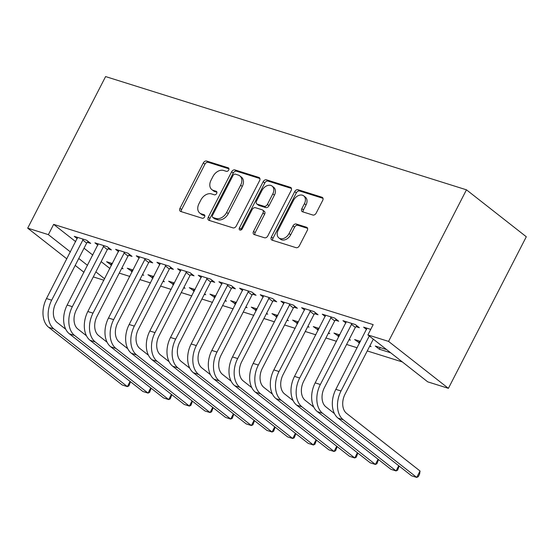 <?xml version="1.0" encoding="UTF-8"?>
<svg xmlns="http://www.w3.org/2000/svg" width="554" height="554" viewBox="0 0 554 554"><rect width="100%" height="100%" fill="white"/><g stroke="black" fill="none" stroke-linecap="round" stroke-linejoin="round"><path stroke-width="0.83" d="M228.705 170.023A2.015 1.44 -51.9 0 0 228.532 167.987A2.015 1.44 -51.9 0 0 228.193 167.814L206.642 161.048A2.881 2.064 -51.9 0 0 203.311 162.931L179.988 208.325A2.881 2.064 -51.9 0 0 180.237 211.226A2.881 2.064 -51.9 0 0 180.722 211.483L202.272 218.248A2.015 1.44 -51.9 0 0 204.599 216.926A2.015 1.44 -51.9 0 0 204.426 214.89A2.015 1.44 -51.9 0 0 204.087 214.717L201.296 213.844A9.224 6.593 -51.9 0 1 199.752 213.034A9.224 6.593 -51.9 0 1 198.955 203.733L200.901 199.952A9.224 6.593 -51.9 0 1 211.538 193.921L214.329 194.793A2.015 1.44 -51.9 0 0 216.656 193.478A2.015 1.44 -51.9 0 0 216.482 191.442A2.015 1.44 -51.9 0 0 216.143 191.262L213.352 190.389A9.224 6.593 -51.9 0 1 211.801 189.579A9.224 6.593 -51.9 0 1 211.005 180.279L212.951 176.497A9.224 6.593 -51.9 0 1 223.587 170.466L226.378 171.338A2.015 1.44 -51.9 0 0 228.705 170.023M312.837 215.021A2.881 2.064 -51.9 0 0 316.161 213.131L322.705 200.396A2.881 2.064 -51.9 0 0 322.456 197.494A2.881 2.064 -51.9 0 0 321.971 197.238L298.031 189.724A2.881 2.064 -51.9 0 0 294.707 191.615L271.377 237.001A2.881 2.064 -51.9 0 0 271.626 239.91A2.881 2.064 -51.9 0 0 272.111 240.166L296.051 247.673A2.881 2.064 -51.9 0 0 299.375 245.789L307.283 230.409A2.881 2.064 -51.9 0 0 307.034 227.5A2.881 2.064 -51.9 0 0 306.549 227.251L296.3 224.031A2.881 2.064 -51.9 0 0 292.976 225.921L289.056 233.546A7.714 5.512 -51.9 0 1 278.87 237.915A7.714 5.512 -51.9 0 1 278.205 230.139L293.565 200.257A7.714 5.512 -51.9 0 1 303.751 195.894A7.714 5.512 -51.9 0 1 304.416 203.664L301.854 208.643A2.881 2.064 -51.9 0 0 302.103 211.552A2.881 2.064 -51.9 0 0 302.588 211.801L312.837 215.021M367.891 334.914L388.562 341.402L448.401 388.34L427.73 381.851L367.891 334.914L373.174 324.637L53.648 224.37L48.371 234.64L70.441 251.959M388.562 341.402L466.461 189.821L105.599 76.577L27.7 228.158L48.371 234.64M259.611 180.597A2.881 2.064 -51.9 0 0 259.362 177.696A2.881 2.064 -51.9 0 0 258.877 177.439L234.938 169.926A2.881 2.064 -51.9 0 0 231.614 171.816L208.283 217.203A2.881 2.064 -51.9 0 0 208.533 220.111A2.881 2.064 -51.9 0 0 209.017 220.36L232.957 227.874A2.881 2.064 -51.9 0 0 236.281 225.99L259.611 180.597M266.488 179.828L290.428 187.342A2.881 2.064 -51.9 0 1 290.905 187.591A2.881 2.064 -51.9 0 1 291.155 190.5L267.831 235.893A2.881 2.064 -51.9 0 1 264.507 237.777L254.258 234.564A2.881 2.064 -51.9 0 1 253.774 234.307A2.881 2.064 -51.9 0 1 253.524 231.399L262.991 212.992A2.881 2.064 -51.9 0 0 262.741 210.091A2.881 2.064 -51.9 0 0 262.257 209.834L255.456 207.702A2.881 2.064 -51.9 0 0 252.132 209.585L242.285 228.754A2.015 1.44 -51.9 0 1 239.619 229.896A2.015 1.44 -51.9 0 1 239.446 227.86L263.164 181.712A2.881 2.064 -51.9 0 1 266.488 179.828L268.101 181.096L291.452 188.422M448.401 388.34L526.3 236.759L466.461 189.821M356.035 326.68L359.387 327.733L355.343 324.561L342.947 320.669L345.938 323.017M386.602 349.595L375.287 346.042L379.331 349.214L390.646 352.766M314.7 313.709L318.051 314.762L314.007 311.59L301.611 307.699L304.603 310.046M339.824 334.914L333.951 333.072L338.986 336.548M349.034 339.706L350.398 340.135L349.269 339.249M273.364 300.739L276.716 301.791L272.672 298.62L260.269 294.728L263.268 297.076M298.488 321.943L292.616 320.101L297.643 323.578M307.699 326.735L309.063 327.158L307.934 326.278M232.029 287.761L235.381 288.814L231.337 285.642L218.934 281.757L221.932 284.105M257.153 308.966L251.281 307.124L256.308 310.607M266.363 313.765L267.727 314.187L266.599 313.308M190.687 274.791L194.045 275.844L190.001 272.672L177.599 268.78L180.597 271.128M215.818 295.995L209.945 294.153L214.973 297.637M225.028 300.787L226.392 301.217L225.263 300.33M149.351 261.82L152.71 262.873L148.666 259.701L136.263 255.809L139.262 258.157M174.482 283.025L168.61 281.183L173.637 284.666M183.693 287.817L185.057 288.246L183.928 287.36M108.016 248.85L111.375 249.902L107.331 246.731L94.928 242.839L97.919 245.187M133.147 270.054L127.275 268.212L132.302 271.695M142.357 274.846L143.721 275.276L142.593 274.389M53.648 224.37L75.725 241.683M84.042 248.206L92.83 255.103M101.147 261.627L109.934 268.517M119.248 273.115L129.865 276.446M139.913 279.597L150.529 282.928M160.584 286.086L171.2 289.417M181.248 292.567L191.864 295.898M201.919 299.056L212.535 302.387M222.583 305.545L233.199 308.876M243.254 312.027L253.871 315.358M263.919 318.515L274.535 321.846M284.59 324.997L295.206 328.328M305.254 331.486L315.87 334.817M325.925 337.968L336.541 341.306M346.589 344.456L357.205 347.787M367.26 350.945L402.37 361.963M112.476 263.566L106.603 261.723L111.638 265.207M121.686 268.358L123.05 268.787L121.922 267.901M87.352 242.361L90.704 243.414L86.659 240.242L74.264 236.35L77.255 238.698M153.811 276.536L147.939 274.694L152.973 278.177M163.021 281.335L164.386 281.757L163.257 280.878M128.687 255.332L132.039 256.391L127.995 253.22L115.599 249.328L118.591 251.675M195.147 289.513L189.281 287.671L194.309 291.148M204.357 294.306L205.721 294.735L204.592 293.849M170.023 268.309L173.374 269.362L169.337 266.19L156.934 262.298L159.926 264.646M236.482 302.484L230.616 300.642L235.644 304.118M245.692 307.276L247.056 307.705L245.928 306.819M211.358 281.28L214.71 282.332L210.672 279.161L198.27 275.269L201.261 277.616M277.824 315.455L271.952 313.612L276.979 317.096M287.034 320.247L288.392 320.676L287.263 319.79M252.693 294.25L256.052 295.303L252.008 292.131L239.605 288.239L242.597 290.587M319.159 328.425L313.287 326.583L318.315 330.066M328.37 333.217L329.727 333.647L328.598 332.76M294.029 307.221L297.387 308.273L293.343 305.102L280.94 301.21L283.932 303.557M360.495 341.396L354.622 339.554L359.65 343.037M369.705 346.188L371.062 346.617L369.94 345.731M335.364 320.191L338.723 321.244L334.678 318.072L322.276 314.18L325.267 316.535M370.73 329.388L363.611 327.158L366.603 329.505M103.91 280.234L93.294 276.903M78.758 258.483L87.546 265.373M95.87 271.903L104.651 278.794M27.7 228.158L66.882 258.891M75.199 265.414L83.986 272.312M110.648 264.895L111.493 263.261M131.319 271.384L132.157 269.743M151.983 277.866L152.828 276.231M172.654 284.354L173.492 282.713M193.318 290.843L194.163 289.202M213.989 297.325L214.834 295.691M234.654 303.814L235.498 302.172M255.325 310.295L256.17 308.661M275.996 316.784L276.834 315.143M296.66 323.273L297.505 321.632M317.331 329.755L318.169 328.113M337.995 336.243L338.84 334.602M358.667 342.725L359.504 341.091M379.331 349.214L380.176 347.573M211.801 189.579L213.422 190.846A9.224 6.593 -51.9 0 0 214.966 191.656L213.352 190.389M216.912 192.266L214.966 191.656M199.752 213.034L201.365 214.301A9.224 6.593 -51.9 0 0 202.916 215.111L201.296 213.844M204.855 215.721L202.916 215.111M228.961 168.811L208.256 162.315A2.881 2.064 -51.9 0 0 204.932 164.199L181.601 209.592A2.881 2.064 -51.9 0 0 181.31 211.67M259.902 178.526L236.558 171.2A2.881 2.064 -51.9 0 0 233.234 173.083L209.904 218.477A2.881 2.064 -51.9 0 0 209.606 220.547M235.36 174.157A2.015 1.44 -51.9 0 0 233.026 175.48L212.549 215.319A2.015 1.44 -51.9 0 0 212.729 217.355A2.015 1.44 -51.9 0 0 213.068 217.535L216.005 218.456A9.224 6.593 -51.9 0 0 226.648 212.424L240.644 185.188A9.224 6.593 -51.9 0 0 239.847 175.888A9.224 6.593 -51.9 0 0 238.296 175.085L235.36 174.157M212.729 217.355L214.343 218.622A2.015 1.44 -51.9 0 0 214.682 218.802L213.068 217.535M239.847 175.888L241.461 177.162A9.224 6.593 -51.9 0 1 242.257 186.456L228.262 213.692A9.224 6.593 -51.9 0 1 217.625 219.723L214.682 218.802M262.741 210.091L264.355 211.358A2.881 2.064 -51.9 0 1 264.604 214.259L255.145 232.673A2.881 2.064 -51.9 0 0 254.847 234.744M268.101 181.096A2.881 2.064 -51.9 0 0 264.777 182.979L241.059 229.127A2.015 1.44 -51.9 0 0 240.796 230.055M272.803 193.893A7.714 5.512 -51.9 0 0 272.139 186.116A7.714 5.512 -51.9 0 0 261.952 190.486L256.544 201.012A2.881 2.064 -51.9 0 0 256.786 203.92A2.881 2.064 -51.9 0 0 257.271 204.17L264.071 206.303A2.881 2.064 -51.9 0 0 267.395 204.419L272.803 193.893L274.424 195.16A7.714 5.512 -51.9 0 0 273.759 187.384L272.139 186.116M256.786 203.92L258.406 205.188A2.881 2.064 -51.9 0 0 258.891 205.437L257.271 204.17M274.424 195.16L269.009 205.686A2.881 2.064 -51.9 0 1 265.685 207.57L258.891 205.437M303.751 195.894L305.365 197.162A7.714 5.512 -51.9 0 1 306.03 204.932L303.474 209.911A2.881 2.064 -51.9 0 0 303.177 211.988M278.87 237.915L280.49 239.183A7.714 5.512 -51.9 0 0 290.677 234.813L289.056 233.546M307.574 228.331L297.92 225.305A2.881 2.064 -51.9 0 0 294.596 227.188L290.677 234.813M322.996 198.325L299.652 190.998A2.881 2.064 -51.9 0 0 296.328 192.882L272.997 238.275A2.881 2.064 -51.9 0 0 272.7 240.346M77.615 237.403L46.494 298.558L51.66 300.178L83.308 239.189M88.204 241.454L86.673 243.088L55.705 303.35A14.688 9.924 107.4 0 0 57.187 322.539L65.767 329.263M130.474 381.741L128.937 385.854L127.392 386.616L53.89 328.958A22.035 14.882 -72.6 0 1 51.66 300.178M130.065 381.422L127.392 386.616L122.226 384.995L48.717 327.338A22.035 14.882 -72.6 0 1 46.494 298.558M86.673 243.088L82.629 239.917M98.287 243.892L67.159 305.039L72.332 306.667L103.972 245.678M108.868 247.936L107.344 249.57L76.369 309.838A14.688 9.924 107.4 0 0 77.858 329.021L86.431 335.752M151.138 388.229L149.601 392.343L148.056 393.105L74.555 335.447A22.035 14.882 -72.6 0 1 72.332 306.667M150.73 387.904L148.056 393.105L142.89 391.484L69.389 333.827A22.035 14.882 -72.6 0 1 67.159 305.039M107.344 249.57L103.3 246.398M118.951 250.38L87.83 311.528L92.996 313.149L124.643 252.167M129.539 254.424L128.009 256.059L97.04 316.32A14.688 9.924 107.4 0 0 98.522 335.509L107.102 342.233M171.809 394.711L170.272 398.825L168.728 399.593L95.226 341.929A22.035 14.882 -72.6 0 1 92.996 313.149M171.401 394.393L168.728 399.593L163.562 397.966L90.06 340.308A22.035 14.882 -72.6 0 1 87.83 311.528M128.009 256.059L123.964 252.887M139.622 256.862L108.494 318.017L113.667 319.637L145.314 258.649M150.203 260.913L148.68 262.548L117.704 322.809A14.688 9.924 107.4 0 0 119.193 341.998L127.766 348.722M192.473 401.2L190.936 405.313L189.392 406.075L115.89 348.418A22.035 14.882 -72.6 0 1 113.667 319.637M192.065 400.874L189.392 406.075L184.226 404.455L110.724 346.797A22.035 14.882 -72.6 0 1 108.494 318.017M148.68 262.548L144.636 259.376M160.286 263.351L129.165 324.499L134.331 326.119L165.978 265.137M170.874 267.395L169.344 269.029L138.375 329.291A14.688 9.924 107.4 0 0 139.857 348.48L148.437 355.211M213.145 407.682L211.607 411.795L210.063 412.564L136.561 354.906A22.035 14.882 -72.6 0 1 134.331 326.119M212.736 407.363L210.063 412.564L204.897 410.943L131.395 353.286A22.035 14.882 -72.6 0 1 129.165 324.499M169.344 269.029L165.3 265.858M180.957 269.833L149.836 330.987L155.002 332.608L186.65 271.619M191.539 273.884L190.015 275.518L159.046 335.779A14.688 9.924 107.4 0 0 160.528 354.969L169.102 361.693M233.816 414.17L232.271 418.284L230.727 419.046L157.225 361.388A22.035 14.882 -72.6 0 1 155.002 332.608M233.4 413.852L230.727 419.046L225.561 417.425L152.059 359.768A22.035 14.882 -72.6 0 1 149.836 330.987M190.015 275.518L185.971 272.346M201.621 276.321L170.5 337.469L175.666 339.09L207.314 278.108M212.21 280.366L210.679 282L179.711 342.261A14.688 9.924 107.4 0 0 181.193 361.45L189.773 368.181M254.48 420.659L252.943 424.773L251.398 425.534L177.896 367.877A22.035 14.882 -72.6 0 1 175.666 339.09M254.071 420.334L251.398 425.534L246.232 423.914L172.73 366.256A22.035 14.882 -72.6 0 1 170.5 337.469M210.679 282L206.635 278.828M222.292 282.81L191.172 343.958L196.338 345.578L227.985 284.59M232.874 286.854L231.35 288.489L200.382 348.75A14.688 9.924 107.4 0 0 201.864 367.939L210.437 374.663M275.151 427.141L273.607 431.254L272.069 432.023L198.561 374.359A22.035 14.882 -72.6 0 1 196.338 345.578M274.736 426.822L272.069 432.023L266.896 430.396L193.394 372.738A22.035 14.882 -72.6 0 1 191.172 343.958M231.35 288.489L227.306 285.317M242.957 289.292L211.836 350.44L217.002 352.067L248.649 291.079M253.545 293.336L252.015 294.977L221.046 355.239A14.688 9.924 107.4 0 0 222.528 374.428L231.108 381.152M295.815 433.63L294.278 437.743L292.734 438.505L219.232 380.847A22.035 14.882 -72.6 0 1 217.002 352.067M295.407 433.304L292.734 438.505L287.568 436.884L214.066 379.227A22.035 14.882 -72.6 0 1 211.836 350.44M252.015 294.977L247.977 291.806M263.628 295.781L232.507 356.928L237.673 358.549L269.32 297.567M274.216 299.825L272.686 301.459L241.717 361.72A14.688 9.924 107.4 0 0 243.199 380.91L251.772 387.634M316.486 440.111L314.942 444.225L313.405 444.994L239.896 387.336A22.035 14.882 -72.6 0 1 237.673 358.549M316.071 439.793L313.405 444.994L308.232 443.373L234.73 385.709A22.035 14.882 -72.6 0 1 232.507 356.928M272.686 301.459L268.642 298.287M284.292 302.262L253.171 363.417L258.337 365.038L289.984 304.049M294.88 306.314L293.35 307.948L262.381 368.209A14.688 9.924 107.4 0 0 263.87 387.398L272.443 394.123M337.151 446.6L335.613 450.714L334.069 451.475L260.567 393.818A22.035 14.882 -72.6 0 1 258.337 365.038M336.742 446.282L334.069 451.475L328.903 449.855L255.401 392.197A22.035 14.882 -72.6 0 1 253.171 363.417M293.35 307.948L289.313 304.776M304.963 308.751L273.842 369.899L279.008 371.519L310.656 310.538M315.551 312.795L314.021 314.43L283.052 374.691A14.688 9.924 107.4 0 0 284.534 393.88L293.108 400.611M357.822 453.089L356.277 457.202L354.74 457.964L281.231 400.307A22.035 14.882 -72.6 0 1 279.008 371.519M357.413 452.763L354.74 457.964L349.574 456.344L276.065 398.686A22.035 14.882 -72.6 0 1 273.842 369.899M314.021 314.43L309.977 311.258M325.634 315.233L294.506 376.388L299.672 378.008L331.32 317.02M336.216 319.284L334.692 320.918L303.717 381.18A14.688 9.924 107.4 0 0 305.206 400.369L313.779 407.093M378.486 459.571L376.949 463.684L375.404 464.446L301.902 406.788A22.035 14.882 -72.6 0 1 299.672 378.008M378.077 459.252L375.404 464.446L370.238 462.825L296.736 405.168A22.035 14.882 -72.6 0 1 294.506 376.388M334.692 320.918L330.648 317.747M346.298 321.722L315.178 382.869L320.344 384.497L351.991 323.508M356.887 325.766L355.356 327.4L324.388 387.668A14.688 9.924 107.4 0 0 325.87 406.851L334.443 413.582M399.157 466.059L397.62 470.173L396.075 470.935L322.573 413.277A22.035 14.882 -72.6 0 1 320.344 384.497M398.748 465.734L396.075 470.935L390.909 469.314L317.4 411.657A22.035 14.882 -72.6 0 1 315.178 382.869M355.356 327.4L351.312 324.235M366.97 328.21L335.842 389.358L341.008 390.979L369.269 335.994M373.313 339.166L345.052 394.15A14.688 9.924 107.4 0 0 346.541 413.339L420.043 470.997L419.607 474.086L418.284 476.655L416.74 477.423L343.238 419.766A22.035 14.882 -72.6 0 1 341.008 390.979M420.043 470.997L416.74 477.423L411.574 475.796L338.072 418.138A22.035 14.882 -72.6 0 1 335.842 389.358M228.788 168.278L228.193 167.814M204.682 215.181L204.087 214.717M216.732 191.726L216.143 191.262M181.601 209.592L179.988 208.325M204.932 164.199L203.311 162.931M208.256 162.315L206.642 161.048M209.904 218.477L208.283 217.203M233.234 173.083L231.614 171.816M236.558 171.2L234.938 169.926M259.722 178.104L258.877 177.439M217.625 219.723L216.005 218.456M228.262 213.692L226.648 212.424M242.257 186.456L240.644 185.188M291.266 188L290.428 187.342M255.145 232.673L253.524 231.399M264.604 214.259L262.991 212.992M241.059 229.127L239.446 227.86M264.777 182.979L263.164 181.712M265.685 207.57L264.071 206.303M269.009 205.686L267.395 204.419M303.474 209.911L301.854 208.643M306.03 204.932L304.416 203.664M294.596 227.188L292.976 225.921M297.92 225.305L296.3 224.031M307.394 227.909L306.549 227.251M272.997 238.275L271.377 237.001M296.328 192.882L294.707 191.615M299.652 190.998L298.031 189.724M322.816 197.903L321.971 197.238M48.717 327.338L53.89 328.958M69.389 333.827L74.555 335.447M90.06 340.308L95.226 341.929M110.724 346.797L115.89 348.418M131.395 353.286L136.561 354.906M152.059 359.768L157.225 361.388M172.73 366.256L177.896 367.877M193.394 372.738L198.561 374.359M214.066 379.227L219.232 380.847M234.73 385.709L239.896 387.336M255.401 392.197L260.567 393.818M276.065 398.686L281.231 400.307M296.736 405.168L301.902 406.788M317.4 411.657L322.573 413.277M338.072 418.138L343.238 419.766"/></g></svg>
